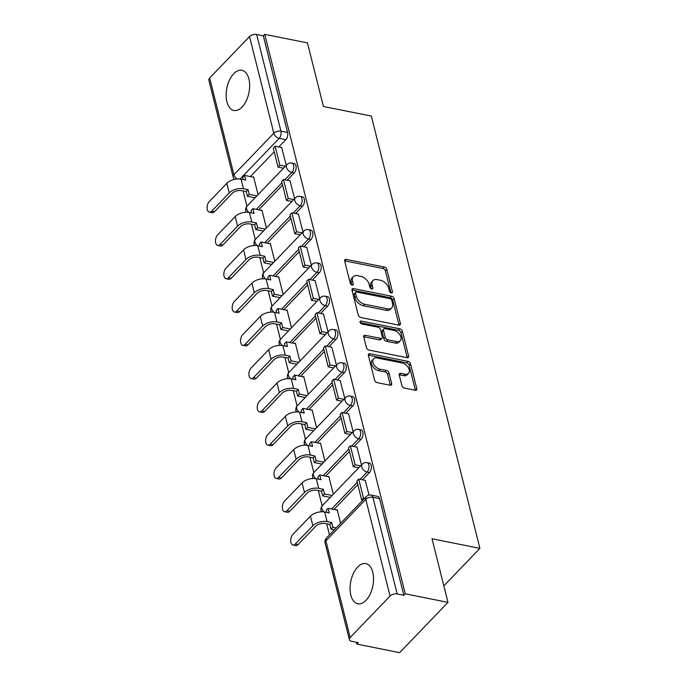 <?xml version="1.0" encoding="UTF-8"?>
<svg xmlns="http://www.w3.org/2000/svg" width="687" height="687" viewBox="0 0 687 687"><rect width="100%" height="100%" fill="white"/><g stroke="black" fill="none" stroke-linecap="round" stroke-linejoin="round"><path stroke-width="1.03" d="M391.324 292.928A1.803 1.142 43.9 0 0 392.26 292.714A1.803 1.142 43.9 0 0 392.432 291.76L386.85 269.51A2.576 1.632 43.9 0 0 384.213 266.994L346.265 259.403A2.576 1.632 43.9 0 0 344.934 259.712A2.576 1.632 43.9 0 0 344.685 261.077L350.276 283.327A1.803 1.142 43.9 0 0 352.122 285.088A1.803 1.142 43.9 0 0 353.049 284.873A1.803 1.142 43.9 0 0 353.23 283.92L352.5 281.035A8.244 5.213 43.9 0 1 353.307 276.672A8.244 5.213 43.9 0 1 357.566 275.685L360.727 276.32A8.244 5.213 43.9 0 1 369.159 284.366L369.881 287.252A1.803 1.142 43.9 0 0 371.727 289.012A1.803 1.142 43.9 0 0 372.655 288.798A1.803 1.142 43.9 0 0 372.826 287.836L372.105 284.959A8.244 5.213 43.9 0 1 372.912 280.597A8.244 5.213 43.9 0 1 377.172 279.609L380.332 280.236A8.244 5.213 43.9 0 1 388.765 288.291L389.486 291.168A1.803 1.142 43.9 0 0 391.324 292.928L392.432 291.76M248.892 78.936A20.473 11.275 -78.7 0 0 241.918 70.297A20.473 11.275 -78.7 0 0 229.518 80.001A20.473 11.275 -78.7 0 0 226.908 101.805A20.473 11.275 -78.7 0 0 233.889 110.444A20.473 11.275 -78.7 0 0 246.281 100.74A20.473 11.275 -78.7 0 0 248.892 78.936M372.809 572.262A20.473 11.275 -78.7 0 0 365.827 563.623A20.473 11.275 -78.7 0 0 353.436 573.327A20.473 11.275 -78.7 0 0 350.817 595.131A20.473 11.275 -78.7 0 0 357.798 603.77A20.473 11.275 -78.7 0 0 370.19 594.066A20.473 11.275 -78.7 0 0 372.809 572.262M401.895 385.605A2.576 1.632 43.9 0 0 404.523 388.121L415.171 390.25A2.576 1.632 43.9 0 0 416.502 389.941A2.576 1.632 43.9 0 0 416.751 388.576L410.543 363.861A2.576 1.632 43.9 0 0 407.915 361.345L369.967 353.753A2.576 1.632 43.9 0 0 368.636 354.063A2.576 1.632 43.9 0 0 368.387 355.428L374.595 380.143A2.576 1.632 43.9 0 0 377.223 382.659L390.087 385.227A2.576 1.632 43.9 0 0 391.418 384.918A2.576 1.632 43.9 0 0 391.667 383.561L389.014 372.981A2.576 1.632 43.9 0 0 386.377 370.465L379.997 369.194A6.887 4.354 43.9 0 1 373.908 364.677A6.887 4.354 43.9 0 1 373.625 358.812A6.887 4.354 43.9 0 1 377.189 357.987L402.17 362.985A6.887 4.354 43.9 0 1 408.25 367.493A6.887 4.354 43.9 0 1 408.542 373.359A6.887 4.354 43.9 0 1 404.978 374.183L400.813 373.35A2.576 1.632 43.9 0 0 399.49 373.659A2.576 1.632 43.9 0 0 399.233 375.025L401.895 385.605M264.718 34.35L307.458 42.895L323.431 106.485L371.323 116.06L479.904 548.363L432.011 538.78L447.984 602.37L405.244 593.826L264.718 34.35L263.31 35.818L256.655 34.487L280.931 131.14A5.247 2.894 101.3 0 1 279.18 138.345L240.081 179.006M398.812 325.114A2.576 1.632 43.9 0 0 400.143 324.805A2.576 1.632 43.9 0 0 400.392 323.44L394.183 298.725A2.576 1.632 43.9 0 0 391.547 296.209L353.607 288.617A2.576 1.632 43.9 0 0 352.276 288.926A2.576 1.632 43.9 0 0 352.027 290.292L358.228 315.007A2.576 1.632 43.9 0 0 360.864 317.523L398.812 325.114M402.367 331.297L408.576 356.003A2.576 1.632 43.9 0 1 408.318 357.369A2.576 1.632 43.9 0 1 406.987 357.678L369.048 350.087A2.576 1.632 43.9 0 1 366.411 347.57L363.758 336.999A2.576 1.632 43.9 0 1 364.007 335.634A2.576 1.632 43.9 0 1 365.338 335.325L380.727 338.399A2.576 1.632 43.9 0 0 382.058 338.09A2.576 1.632 43.9 0 0 382.307 336.733L380.546 329.717A2.576 1.632 43.9 0 0 377.91 327.201L361.894 323.989A1.803 1.142 43.9 0 1 360.297 322.813A1.803 1.142 43.9 0 1 360.22 321.276A1.803 1.142 43.9 0 1 361.156 321.061L399.731 328.781A2.576 1.632 43.9 0 1 402.367 331.297L400.959 332.757L407.168 357.472L408.576 356.003M447.984 602.37L399.636 652.65L356.905 644.105L356.441 642.259M243.078 190.952L246.925 206.255M251.442 224.245L255.281 239.54M259.806 257.531L263.645 272.833M268.162 290.816L272.009 306.119M276.526 324.101L280.365 339.404M284.882 357.386L288.729 372.689M293.246 390.68L297.093 405.974M301.61 423.965L305.449 439.259M309.966 457.25L313.813 472.553M318.33 490.535L322.169 505.838M326.694 523.82L329.468 534.89M405.244 593.826L403.836 595.286L397.18 593.954A5.247 2.86 165.9 0 0 390.07 596.033L350.181 637.51A5.247 2.86 165.9 0 0 349.382 639.649A5.247 2.86 165.9 0 0 351.658 641.306L358.313 642.637L356.905 644.105M263.31 35.818L287.587 132.479A5.247 2.894 101.3 0 1 285.844 139.676L278.845 146.949M274.199 151.775L250.369 176.568M209.647 78.043L233.923 174.704A5.247 2.86 165.9 0 0 233.133 176.842L208.857 80.181A5.247 2.86 -14.1 0 1 209.647 78.043L249.536 36.557A5.247 2.86 -14.1 0 1 256.655 34.487M294.611 198.637L290.026 180.801M266.419 227.955L261.919 210.033L261.549 210.411M302.967 231.923L298.39 214.095M274.783 261.24L270.274 243.327L269.914 243.705M311.331 265.208L306.745 247.38M283.138 294.525L278.639 276.612L278.278 276.99M319.687 298.502L315.11 280.665M291.503 327.819L287.003 309.897L286.634 310.275M328.051 331.787L323.465 313.95M299.858 361.104L295.358 343.182L294.998 343.56M336.415 365.072L331.83 347.236M308.223 394.39L303.723 376.467L303.362 376.845M344.771 398.357L340.194 380.521M316.587 427.675L312.087 409.753L311.718 410.139M353.135 431.642L348.549 413.814M324.942 460.96L320.443 443.046L320.082 443.424M361.499 464.927L356.914 447.1M333.307 494.245L328.807 476.331L328.438 476.709M369.065 495.078L365.278 480.385M340.606 523.314L337.162 509.617L336.802 509.994M369.451 472.544L367.09 472.072A5.247 2.894 101.3 0 0 369.031 466.542A5.247 2.894 101.3 0 0 367.047 462.652L369.408 463.124A5.247 2.894 -78.7 0 1 371.392 467.014A5.247 2.894 -78.7 0 1 369.451 472.544L362.453 479.818M357.815 484.644L333.985 509.428M361.087 439.251L358.726 438.778A5.247 2.894 101.3 0 0 360.675 433.257A5.247 2.894 101.3 0 0 358.683 429.366L361.044 429.839A5.247 2.894 -78.7 0 1 363.037 433.729A5.247 2.894 -78.7 0 1 361.087 439.251L354.088 446.533M349.451 451.359L325.621 476.143M352.732 405.965L350.37 405.493A5.247 2.894 101.3 0 0 352.311 399.963A5.247 2.894 101.3 0 0 350.327 396.081L352.689 396.554A5.247 2.894 -78.7 0 1 354.672 400.435A5.247 2.894 -78.7 0 1 352.732 405.965L345.733 413.248M341.087 418.074L317.257 442.857M344.367 372.68L342.006 372.208A5.247 2.894 101.3 0 0 343.947 366.678A5.247 2.894 101.3 0 0 341.963 362.796L344.324 363.268A5.247 2.894 -78.7 0 1 346.308 367.15A5.247 2.894 -78.7 0 1 344.367 372.68L337.369 379.963M332.731 384.789L308.901 409.572M336.003 339.395L333.642 338.923A5.247 2.894 101.3 0 0 335.591 333.393A5.247 2.894 101.3 0 0 333.599 329.511L335.96 329.983A5.247 2.894 -78.7 0 1 337.952 333.865A5.247 2.894 -78.7 0 1 336.003 339.395L329.004 346.669M324.367 351.495L300.537 376.287M327.647 306.11L325.286 305.638A5.247 2.894 101.3 0 0 327.227 300.107A5.247 2.894 101.3 0 0 325.243 296.217L327.605 296.698A5.247 2.894 -78.7 0 1 329.588 300.58A5.247 2.894 -78.7 0 1 327.647 306.11L320.649 313.384M316.011 318.21L292.173 342.993M319.283 272.825L316.922 272.353A5.247 2.894 101.3 0 0 318.862 266.822A5.247 2.894 101.3 0 0 316.879 262.932L319.24 263.404A5.247 2.894 -78.7 0 1 321.233 267.295A5.247 2.894 -78.7 0 1 319.283 272.825L312.284 280.098M307.647 284.925L283.817 309.708M310.928 239.531L308.557 239.059A5.247 2.894 101.3 0 0 310.507 233.537A5.247 2.894 101.3 0 0 308.523 229.647L310.885 230.119A5.247 2.894 -78.7 0 1 312.868 234.009A5.247 2.894 -78.7 0 1 310.928 239.531L303.929 246.813M299.283 251.64L275.453 276.423M302.563 206.246L300.202 205.774A5.247 2.894 101.3 0 0 302.143 200.243A5.247 2.894 101.3 0 0 300.159 196.362L302.52 196.834A5.247 2.894 -78.7 0 1 304.504 200.716A5.247 2.894 -78.7 0 1 302.563 206.246L295.565 213.528M290.927 218.354L267.097 243.138M294.199 172.961L291.838 172.489A5.247 2.894 101.3 0 0 293.787 166.958A5.247 2.894 101.3 0 0 291.795 163.077L294.156 163.549A5.247 2.894 -78.7 0 1 296.149 167.43A5.247 2.894 -78.7 0 1 294.199 172.961L287.2 180.243M282.563 185.069L258.733 209.853M479.904 548.363L443.845 585.874M286.247 165.352L281.661 147.516M258.054 194.67L253.555 176.748L253.194 177.126M403.836 595.286L379.559 498.625A5.247 2.894 -78.7 0 0 377.773 496.418L371.109 495.078A5.247 2.894 101.3 0 1 372.904 497.294L397.18 593.954M372.912 280.597L371.504 282.065A8.244 5.213 43.9 0 0 370.697 286.427L372.105 284.959M371.315 288.875L370.697 286.427M353.307 276.672L351.899 278.141A8.244 5.213 43.9 0 0 351.091 282.503L352.5 281.035M351.71 284.959L351.091 282.503M390.92 292.799L385.433 270.97A2.576 1.632 43.9 0 0 382.805 268.454L344.857 260.871A2.576 1.632 43.9 0 0 344.642 260.837M399.027 325.149A2.576 1.632 43.9 0 0 398.984 324.908L392.775 300.193A2.576 1.632 43.9 0 0 390.139 297.677L352.199 290.086A2.576 1.632 43.9 0 0 351.976 290.051M391.813 300.442A1.803 1.142 43.9 0 0 389.967 298.673L356.665 292.018A1.803 1.142 43.9 0 0 355.729 292.233A1.803 1.142 43.9 0 0 355.557 293.186L356.313 296.226A8.244 5.213 43.9 0 0 364.745 304.272L387.511 308.832A8.244 5.213 43.9 0 0 391.77 307.836A8.244 5.213 43.9 0 0 392.578 303.474L391.813 300.442M355.729 292.233L354.32 293.701A1.803 1.142 43.9 0 0 354.14 294.654L355.557 293.186M391.77 307.836L390.362 309.305A8.244 5.213 43.9 0 1 386.103 310.292L363.337 305.741A8.244 5.213 43.9 0 1 354.904 297.686L354.14 294.654M382.058 338.09L380.65 339.558A2.576 1.632 43.9 0 1 379.318 339.867L363.93 336.793A2.576 1.632 43.9 0 0 363.706 336.759M360.186 322.615L398.323 330.241L399.731 328.781M396.691 341.594A6.887 4.354 43.9 0 0 400.255 340.769A6.887 4.354 43.9 0 0 399.971 334.904A6.887 4.354 43.9 0 0 393.883 330.395L385.081 328.635A2.576 1.632 43.9 0 0 383.75 328.944A2.576 1.632 43.9 0 0 383.501 330.301L385.261 337.317A2.576 1.632 43.9 0 0 387.897 339.833L396.691 341.594L395.283 343.062A6.887 4.354 43.9 0 0 398.846 342.238L400.255 340.769M383.75 328.944L382.341 330.404A2.576 1.632 43.9 0 0 382.084 331.769L383.501 330.301M395.283 343.062L386.48 341.302A2.576 1.632 43.9 0 1 383.853 338.785L382.084 331.769M400.959 332.757A2.576 1.632 43.9 0 0 398.323 330.241M408.542 373.359L407.133 374.827A6.887 4.354 43.9 0 1 403.57 375.652L399.405 374.819A2.576 1.632 43.9 0 0 399.19 374.784M373.625 358.812L372.217 360.28A6.887 4.354 43.9 0 0 372.5 366.137A6.887 4.354 43.9 0 0 378.589 370.654L379.997 369.194M390.302 385.261A2.576 1.632 43.9 0 0 390.259 385.021L387.605 374.449A2.576 1.632 43.9 0 0 384.969 371.933L378.589 370.654M415.395 390.285A2.576 1.632 43.9 0 0 415.343 390.044L409.134 365.329A2.576 1.632 43.9 0 0 406.506 362.813L368.558 355.222A2.576 1.632 43.9 0 0 368.335 355.188M214.481 211.716A5.908 3.255 101.3 0 1 212.12 212.704L209.329 212.146A5.908 3.255 -78.7 0 0 211.69 211.158L229.243 192.91A10.494 5.719 -14.1 0 1 243.473 188.762L248.084 189.689L246.255 191.587L241.635 190.668A7.085 3.864 165.9 0 0 232.034 193.468L214.481 211.716L211.69 211.158M243.241 179.599L242.666 177.298L244.495 175.391L245.671 180.08L241.06 179.161A10.494 5.719 -14.1 0 0 226.83 183.309L209.277 201.557A5.908 3.255 -78.7 0 0 207.096 207.775A5.908 3.255 -78.7 0 0 209.329 212.146M255.04 197.804L247.432 196.284L249.269 194.378L248.084 189.689M247.432 196.284L246.255 191.587M283.508 168.195L278.055 167.104L279.884 165.198L275.118 146.211L281.773 147.542M279.884 165.198L285.345 166.288M278.055 167.104L273.28 148.117L275.118 146.211M244.495 175.391L253.675 177.229M249.269 194.378L256.869 195.898M222.846 245.001A5.908 3.255 101.3 0 1 220.484 245.989L217.693 245.431A5.908 3.255 -78.7 0 0 220.055 244.443L237.599 226.195A10.494 5.719 -14.1 0 1 251.828 222.047L256.449 222.974L254.611 224.881L249.999 223.953A7.085 3.864 165.9 0 0 240.39 226.753L222.846 245.001L220.055 244.443M251.605 212.884L251.021 210.583L252.859 208.676L254.035 213.374L249.415 212.446A10.494 5.719 -14.1 0 0 235.186 216.594L217.642 234.842A5.908 3.255 -78.7 0 0 215.452 241.06A5.908 3.255 -78.7 0 0 217.693 245.431M263.404 231.09L255.796 229.57L257.625 227.663L256.449 222.974M255.796 229.57L254.611 224.881M291.872 201.48L286.41 200.389L288.248 198.483L283.473 179.496L290.137 180.827M288.248 198.483L293.701 199.573M286.41 200.389L281.644 181.402L283.473 179.496M252.859 208.676L262.039 210.514M257.625 227.663L265.234 229.183M231.21 278.287A5.908 3.255 101.3 0 1 228.84 279.274L226.049 278.716A5.908 3.255 -78.7 0 0 228.41 277.728L245.963 259.48A10.494 5.719 -14.1 0 1 260.193 255.332L264.804 256.26L262.975 258.166L258.355 257.239A7.085 3.864 165.9 0 0 248.754 260.038L231.21 278.287L228.41 277.728M259.961 246.169L259.385 243.868L261.215 241.961L262.4 246.659L257.78 245.731A10.494 5.719 -14.1 0 0 243.55 249.879L226.006 268.128A5.908 3.255 -78.7 0 0 223.816 274.345A5.908 3.255 -78.7 0 0 226.049 278.716M271.76 264.383L264.151 262.855L265.989 260.948L264.804 256.26M264.151 262.855L262.975 258.166M300.236 234.765L294.775 233.674L296.604 231.768L291.838 212.781L298.493 214.112M296.604 231.768L302.065 232.867M294.775 233.674L290 214.688L291.838 212.781M261.215 241.961L270.395 243.799M265.989 260.948L273.598 262.477M239.565 311.572A5.908 3.255 101.3 0 1 237.204 312.568L234.413 312.01A5.908 3.255 -78.7 0 0 236.775 311.013L254.327 292.765A10.494 5.719 -14.1 0 1 268.548 288.617L273.168 289.545L271.339 291.451L266.719 290.524A7.085 3.864 165.9 0 0 257.118 293.323L239.565 311.572L236.775 311.013M268.325 279.454L267.75 277.153L269.579 275.247L270.755 279.944L266.144 279.016A10.494 5.719 -14.1 0 0 251.914 283.164L234.361 301.413A5.908 3.255 -78.7 0 0 232.18 307.639A5.908 3.255 -78.7 0 0 234.413 312.01M280.124 297.669L272.516 296.149L274.345 294.242L273.168 289.545M272.516 296.149L271.339 291.451M308.592 268.059L303.139 266.96L304.968 265.062L300.193 246.066L306.857 247.397M304.968 265.062L310.43 266.152M303.139 266.96L298.364 247.973L300.193 246.066M269.579 275.247L278.759 277.084M274.345 294.242L281.953 295.762M247.93 344.865A5.908 3.255 101.3 0 1 245.568 345.853L242.769 345.295A5.908 3.255 -78.7 0 0 245.139 344.307L262.683 326.05A10.494 5.719 -14.1 0 1 276.913 321.911L281.533 322.83L279.695 324.736L275.083 323.817A7.085 3.864 165.9 0 0 265.474 326.608L247.93 344.865L245.139 344.307M276.689 312.74L276.105 310.438L277.943 308.532L279.12 313.229L274.499 312.31A10.494 5.719 -14.1 0 0 260.27 316.449L242.726 334.698A5.908 3.255 -78.7 0 0 240.536 340.924A5.908 3.255 -78.7 0 0 242.769 345.295M288.48 330.954L280.88 329.434L282.709 327.527L281.533 322.83M280.88 329.434L279.695 324.736M316.956 301.344L311.494 300.253L313.332 298.347L308.557 279.351L315.213 280.682M313.332 298.347L318.785 299.438M311.494 300.253L306.728 281.258L308.557 279.351M277.943 308.532L287.123 310.369M282.709 327.527L290.318 329.047M256.285 378.151A5.908 3.255 101.3 0 1 253.924 379.138L251.133 378.58A5.908 3.255 -78.7 0 0 253.494 377.592L271.047 359.344A10.494 5.719 -14.1 0 1 285.277 355.196L289.888 356.115L288.059 358.021L283.439 357.103A7.085 3.864 165.9 0 0 273.838 359.902L256.285 378.151L253.494 377.592M285.045 346.033L284.47 343.732L286.299 341.825L287.475 346.514L282.864 345.595A10.494 5.719 -14.1 0 0 268.634 349.735L251.081 367.992A5.908 3.255 -78.7 0 0 248.9 374.209A5.908 3.255 -78.7 0 0 251.133 378.58M296.844 364.239L289.236 362.719L291.073 360.812L289.888 356.115M289.236 362.719L288.059 358.021M325.32 334.629L319.859 333.538L321.688 331.632L316.922 312.637L323.577 313.976M321.688 331.632L327.149 332.723M319.859 333.538L315.084 314.543L316.922 312.637M286.299 341.825L295.479 343.655M291.073 360.812L298.673 362.332M264.65 411.436A5.908 3.255 101.3 0 1 262.288 412.423L259.497 411.865A5.908 3.255 -78.7 0 0 261.859 410.878L279.403 392.629A10.494 5.719 -14.1 0 1 293.632 388.481L298.252 389.409L296.423 391.307L291.803 390.388A7.085 3.864 165.9 0 0 282.202 393.187L264.65 411.436L261.859 410.878M293.409 379.318L292.825 377.017L294.663 375.111L295.839 379.799L291.219 378.88A10.494 5.719 -14.1 0 0 276.998 383.028L259.446 401.277A5.908 3.255 -78.7 0 0 257.256 407.494A5.908 3.255 -78.7 0 0 259.497 411.865M305.208 397.524L297.6 396.004L299.429 394.098L298.252 389.409M297.6 396.004L296.423 391.307M333.676 367.914L328.214 366.824L330.052 364.917L325.277 345.93L331.941 347.261M330.052 364.917L335.514 366.008M328.214 366.824L323.448 347.837L325.277 345.93M294.663 375.111L303.843 376.948M299.429 394.098L307.037 395.618M273.014 444.721A5.908 3.255 101.3 0 1 270.644 445.708L267.853 445.15A5.908 3.255 -78.7 0 0 270.223 444.163L287.767 425.914A10.494 5.719 -14.1 0 1 301.997 421.766L306.617 422.694L304.779 424.6L300.167 423.673A7.085 3.864 165.9 0 0 290.558 426.472L273.014 444.721L270.223 444.163M301.765 412.604L301.189 410.302L303.019 408.396L304.204 413.093L299.584 412.166A10.494 5.719 -14.1 0 0 285.354 416.313L267.81 434.562A5.908 3.255 -78.7 0 0 265.62 440.779A5.908 3.255 -78.7 0 0 267.853 445.15M313.564 430.809L305.964 429.289L307.793 427.383L306.617 422.694M305.964 429.289L304.779 424.6M342.04 401.199L336.578 400.109L338.408 398.202L333.642 379.215L340.297 380.546M338.408 398.202L343.869 399.293M336.578 400.109L331.812 381.122L333.642 379.215M303.019 408.396L312.199 410.233M307.793 427.383L315.402 428.911M281.369 478.006A5.908 3.255 101.3 0 1 279.008 478.994L276.217 478.435A5.908 3.255 -78.7 0 0 278.578 477.448L296.131 459.199A10.494 5.719 -14.1 0 1 310.361 455.052L314.972 455.979L313.143 457.886L308.523 456.958A7.085 3.864 165.9 0 0 298.922 459.758L281.369 478.006L278.578 477.448M310.129 445.889L309.554 443.587L311.383 441.681L312.559 446.378L307.948 445.451A10.494 5.719 -14.1 0 0 293.718 449.599L276.165 467.847A5.908 3.255 -78.7 0 0 273.984 474.064A5.908 3.255 -78.7 0 0 276.217 478.435M321.928 464.103L314.32 462.574L316.157 460.676L314.972 455.979M314.32 462.574L313.143 457.886M350.396 434.485L344.943 433.394L346.772 431.488L342.006 412.501L348.661 413.832M346.772 431.488L352.233 432.587M344.943 433.394L340.168 414.407L342.006 412.501M311.383 441.681L320.563 443.519M316.157 460.676L323.757 462.196M289.734 511.3A5.908 3.255 101.3 0 1 287.372 512.287L284.581 511.729A5.908 3.255 -78.7 0 0 286.943 510.733L304.487 492.485A10.494 5.719 -14.1 0 1 318.716 488.345L323.337 489.264L321.499 491.171L316.887 490.243A7.085 3.864 165.9 0 0 307.278 493.043L289.734 511.3L286.943 510.733M318.493 479.174L317.909 476.872L319.747 474.966L320.923 479.663L316.303 478.736A10.494 5.719 -14.1 0 0 302.074 482.884L284.53 501.132A5.908 3.255 -78.7 0 0 282.34 507.358A5.908 3.255 -78.7 0 0 284.581 511.729M330.292 497.388L322.684 495.868L324.513 493.962L323.337 489.264M322.684 495.868L321.499 491.171M358.76 467.778L353.298 466.688L355.136 464.781L350.361 445.786L357.025 447.117M355.136 464.781L360.589 465.872M353.298 466.688L348.532 447.692L350.361 445.786M319.747 474.966L328.927 476.804M324.513 493.962L332.122 495.482M298.098 544.585A5.908 3.255 101.3 0 1 295.728 545.572L292.937 545.014A5.908 3.255 -78.7 0 0 295.298 544.027L312.851 525.77A10.494 5.719 -14.1 0 1 327.081 521.631L331.692 522.549L329.863 524.456L325.243 523.537A7.085 3.864 165.9 0 0 315.642 526.328L298.098 544.585L295.298 544.027M326.849 512.459L326.273 510.158L328.103 508.251L329.288 512.949L324.668 512.03A10.494 5.719 -14.1 0 0 310.438 516.169L292.894 534.426A5.908 3.255 -78.7 0 0 290.704 540.643A5.908 3.255 -78.7 0 0 292.937 545.014M334.354 529.814L331.04 529.153L332.877 527.247L331.692 522.549M331.04 529.153L329.863 524.456M362.83 500.205L361.663 499.973L363.492 498.066L358.726 479.071L365.381 480.402M363.492 498.066L364.66 498.298M361.663 499.973L356.897 480.977L358.726 479.071M328.103 508.251L337.283 510.089M332.877 527.247L336.183 527.908M352.105 285.088L353.23 283.92M371.71 289.004L372.826 287.836M390.07 596.033L365.785 499.372L325.896 540.858L350.181 637.51M285.844 139.676L279.18 138.345A5.247 3.315 43.9 0 1 273.812 133.218L249.536 36.557M237.204 178.955A5.247 3.315 43.9 0 1 233.923 174.704L273.812 133.218A5.247 2.86 -14.1 0 1 280.931 131.14L287.587 132.479M367.047 462.652A5.247 5.247 0 0 0 362.229 464.163A5.247 3.315 -136.1 0 0 361.723 466.945A5.247 3.315 -136.1 0 0 367.09 472.072L360.091 479.346M357.231 482.326L331.615 508.955M358.683 429.366A5.247 5.247 0 0 0 353.874 430.878A5.247 3.315 -136.1 0 0 353.358 433.652A5.247 3.315 -136.1 0 0 358.726 438.778L351.727 446.061M348.867 449.032L323.259 475.67M350.327 396.081A5.247 5.247 0 0 0 345.509 397.593A5.247 3.315 -136.1 0 0 345.003 400.366A5.247 3.315 -136.1 0 0 350.37 405.493L343.371 412.775M340.512 415.747L314.895 442.385M341.963 362.796A5.247 5.247 0 0 0 337.154 364.308A5.247 3.315 -136.1 0 0 336.639 367.081A5.247 3.315 -136.1 0 0 342.006 372.208L335.007 379.49M332.147 382.461L306.539 409.1M333.599 329.511A5.247 5.247 0 0 0 328.79 331.014A5.247 3.315 -136.1 0 0 328.274 333.796A5.247 3.315 -136.1 0 0 333.642 338.923L326.643 346.196M323.783 349.176L298.175 375.815M325.243 296.217A5.247 5.247 0 0 0 320.425 297.729A5.247 3.315 -136.1 0 0 319.919 300.511A5.247 3.315 -136.1 0 0 325.286 305.638L318.287 312.911M315.427 315.891L289.811 342.521M316.879 262.932A5.247 5.247 0 0 0 312.07 264.443A5.247 3.315 -136.1 0 0 311.555 267.226A5.247 3.315 -136.1 0 0 316.922 272.353L309.923 279.626M307.063 282.606L281.455 309.236M308.523 229.647A5.247 5.247 0 0 0 303.706 231.158A5.247 3.315 -136.1 0 0 303.19 233.932A5.247 3.315 -136.1 0 0 308.557 239.059L301.567 246.341M298.699 249.312L273.091 275.951M300.159 196.362A5.247 5.247 0 0 0 295.341 197.873A5.247 3.315 -136.1 0 0 294.835 200.647A5.247 3.315 -136.1 0 0 300.202 205.774L293.203 213.056M290.343 216.027L264.727 242.666M291.795 163.077A5.247 5.247 0 0 0 286.986 164.579A5.247 3.315 -136.1 0 0 286.47 167.362A5.247 3.315 -136.1 0 0 291.838 172.489L284.839 179.771M281.979 182.742L256.371 209.38M248.849 212.352A5.247 3.315 -136.1 0 1 246.581 208.848A5.247 3.315 43.9 0 1 247.097 206.066A5.247 5.247 0 0 0 246.264 212.206M257.213 245.637A5.247 3.315 -136.1 0 1 254.946 242.133A5.247 3.315 43.9 0 1 255.461 239.351A5.247 5.247 0 0 0 254.628 245.491M265.577 278.922A5.247 3.315 -136.1 0 1 263.31 275.418A5.247 3.315 43.9 0 1 263.817 272.645A5.247 5.247 0 0 0 262.984 278.785M273.933 312.207A5.247 3.315 -136.1 0 1 271.666 308.703A5.247 3.315 43.9 0 1 272.181 305.93A5.247 5.247 0 0 0 271.348 312.07M282.297 345.492A5.247 3.315 -136.1 0 1 280.03 341.997A5.247 3.315 43.9 0 1 280.536 339.215A5.247 5.247 0 0 0 279.712 345.355M290.661 378.777A5.247 3.315 -136.1 0 1 288.385 375.282A5.247 3.315 43.9 0 1 288.901 372.5A5.247 5.247 0 0 0 288.068 378.64M299.017 412.071A5.247 3.315 -136.1 0 1 296.75 408.567A5.247 3.315 43.9 0 1 297.265 405.785A5.247 5.247 0 0 0 296.432 411.925M307.381 445.356A5.247 3.315 -136.1 0 1 305.114 441.853A5.247 3.315 43.9 0 1 305.621 439.079A5.247 5.247 0 0 0 304.796 445.21M315.745 478.641A5.247 3.315 -136.1 0 1 313.47 475.138A5.247 3.315 43.9 0 1 313.985 472.364A5.247 5.247 0 0 0 313.152 478.504M324.101 511.927A5.247 3.315 -136.1 0 1 321.834 508.423A5.247 3.315 43.9 0 1 322.349 505.649A5.247 5.247 0 0 0 321.516 511.789M379.559 498.625L372.904 497.294A5.247 2.86 -14.1 0 0 365.785 499.372A5.247 3.315 -136.1 0 1 366.3 496.589L326.411 538.076A5.247 5.247 0 0 0 325.106 542.988L349.382 639.649M325.106 542.988A5.247 2.86 165.9 0 1 325.896 540.858A5.247 3.315 -136.1 0 1 326.411 538.076M344.857 260.871L346.265 259.403M382.805 268.454L384.213 266.994M385.433 270.97L386.85 269.51M352.199 290.086L353.607 288.617M390.139 297.677L391.547 296.209M392.775 300.193L394.183 298.725M398.984 324.908L400.392 323.44M354.904 297.686L356.313 296.226M363.337 305.741L364.745 304.272M386.103 310.292L387.511 308.832M363.93 336.793L365.338 335.325M379.318 339.867L380.727 338.399M360.04 322.22L361.156 321.061M383.853 338.785L385.261 337.317M386.48 341.302L387.897 339.833M399.405 374.819L400.813 373.35M403.57 375.652L404.978 374.183M384.969 371.933L386.377 370.465M387.605 374.449L389.014 372.981M390.259 385.021L391.667 383.561M368.558 355.222L369.967 353.753M406.506 362.813L407.915 361.345M409.134 365.329L410.543 363.861M415.343 390.044L416.751 388.576M241.06 179.161L243.473 188.762M226.83 183.309L229.243 192.91M249.415 212.446L251.828 222.047M235.186 216.594L237.599 226.195M257.78 245.731L260.193 255.332M243.55 249.879L245.963 259.48M266.144 279.016L268.548 288.617M251.914 283.164L254.327 292.765M274.499 312.31L276.913 321.911M260.27 316.449L262.683 326.05M282.864 345.595L285.277 355.196M268.634 349.735L271.047 359.344M291.219 378.88L293.632 388.481M276.998 383.028L279.403 392.629M299.584 412.166L301.997 421.766M285.354 416.313L287.767 425.914M307.948 445.451L310.361 455.052M293.718 449.599L296.131 459.199M316.303 478.736L318.716 488.345M302.074 482.884L304.487 492.485M324.668 512.03L327.081 521.631M310.438 516.169L312.851 525.77M247.097 206.066L286.986 164.579M255.461 239.351L295.341 197.873M263.817 272.645L303.706 231.158M272.181 305.93L312.07 264.443M280.536 339.215L320.425 297.729M288.901 372.5L328.79 331.014M297.265 405.785L337.154 364.308M305.621 439.079L345.509 397.593M313.985 472.364L353.874 430.878M322.349 505.649L362.229 464.163M371.109 495.078A5.247 5.247 0 0 0 366.3 496.589M233.133 176.842A5.247 5.247 0 0 0 234.585 179.341"/></g></svg>
